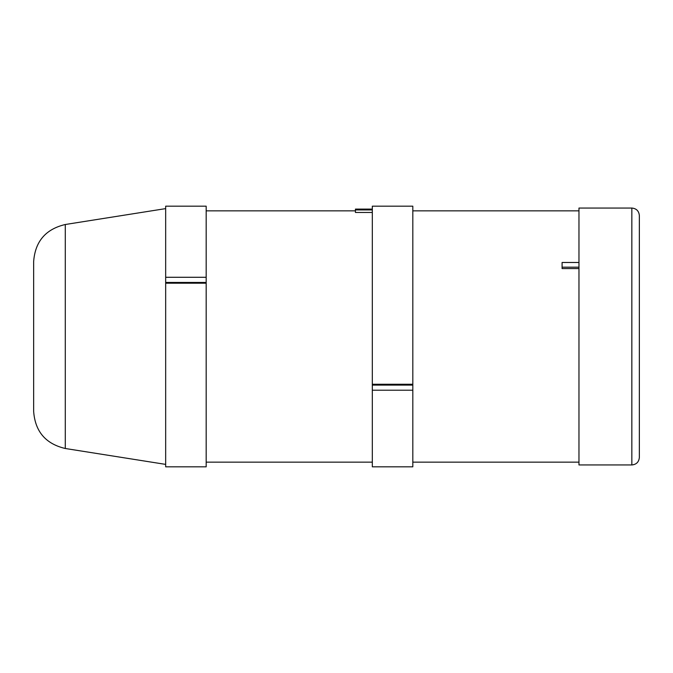 <?xml version="1.0" encoding="UTF-8"?>
<svg xmlns="http://www.w3.org/2000/svg" width="673" height="673" viewBox="0 0 673 673"><rect width="100%" height="100%" fill="white"/><g stroke="black" fill="none" stroke-linecap="round" stroke-linejoin="round"><path stroke-width="1.01" d="M372.32 385.099L372.32 390.214L412.818 390.214L412.818 385.099L372.32 385.099L372.32 384.249L412.818 384.249L412.818 385.099M412.818 384.249L412.818 206.174L372.32 206.174L372.32 384.249M372.32 390.214L372.32 466.826L412.818 466.826L412.818 390.214M578.965 262.478L562.09 262.478L562.09 268.577L578.965 268.577M578.965 267.181L562.09 267.181M639.35 336.5L639.35 215.545C638.904 210.994 636.406 208.487 631.846 208.05L631.846 464.95C636.406 464.513 638.904 462.006 639.35 457.455L639.35 336.5M631.846 208.05L578.965 208.05L578.965 464.95L631.846 464.95M206.174 282.441L206.174 277.284L165.667 277.284L165.667 283.19L206.174 283.19L206.174 282.441L165.667 282.441M206.174 277.284L206.174 206.174L165.667 206.174L165.667 277.284M165.667 283.19L165.667 466.826L206.174 466.826L206.174 283.19M372.32 209.093L355.437 209.093L355.437 212.466L372.32 212.466M372.32 209.942L355.437 209.942M33.65 336.5L33.65 411.447C35.139 431.536 45.688 443.877 65.289 448.496L65.289 224.504C45.688 229.123 35.139 241.464 33.65 261.553L33.65 336.5M578.965 210.859L412.818 210.859M578.965 462.141L412.818 462.141M355.437 210.859L206.174 210.859M372.32 462.141L206.174 462.141M65.289 448.496L165.667 464.387M65.289 224.504L165.667 208.613"/></g></svg>
